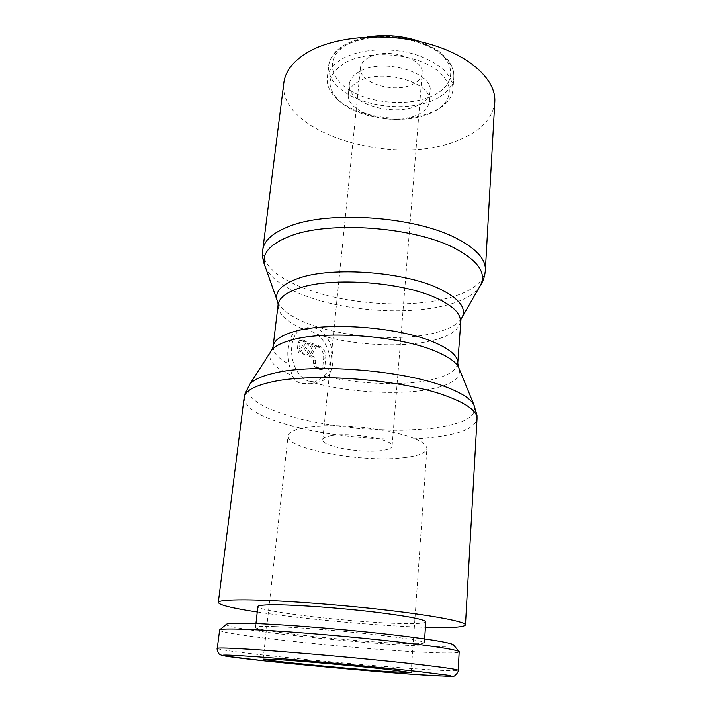 <?xml version="1.0" encoding="UTF-8"?>
<svg xmlns="http://www.w3.org/2000/svg" width="712" height="712" viewBox="0 0 712 712"><rect width="100%" height="100%" fill="white"/><g stroke="black" fill="none" stroke-linecap="round" stroke-linejoin="round"><path stroke-width="0.53" stroke-dasharray="3.56 2.67" d="M257.263 612.035C303.374 619.129 378.775 625.99 425.411 627.343M249.787 384.364L249.138 385.281C244.661 396.059 257.637 406.143 288.057 415.523C330.288 428.455 395.854 433.83 437.275 427.627C464.553 423.524 476.907 416.244 474.343 405.778L473.863 404.763M313.698 382.807L324.156 376.203C335.041 364.553 329.353 343.335 316.537 334.07L309.124 329.843L302.102 328.641L299.761 329.024C290.087 331.08 285.387 348.221 289.001 364.117L292.196 375.589C294.012 379.452 296.851 382.059 300.713 383.394L310.396 383.724L313.698 382.807C348.925 392.33 397.51 395.249 428.74 389.473C451.595 385.183 461.688 378.108 459.017 368.246M494.804 101.878C492.864 118.575 480.671 131.382 458.208 140.3C394.546 167.685 277.004 132.957 283.865 82.681M480.244 285.708L479.069 287.523C473.079 295.329 461.901 301.301 445.552 305.43C405.342 315.772 341.929 310.841 301.666 294.403C283.002 286.856 271.05 278.089 265.825 268.113L265.006 266.119M460.984 319.207L460.984 319.216C456.205 325.428 446.789 330.163 432.727 333.421C398.391 341.538 342.988 337.177 308.376 323.764C292.223 317.561 282.059 310.494 277.903 302.555L277.894 302.547M432.389 111.971C405.021 124.182 357.282 117.845 337.239 99.11C329.95 92.489 326.63 85.431 327.271 77.946C328.25 70.016 333.857 63.315 344.092 57.841C361.491 48.79 391.057 47.223 414.971 54.379C440.132 62.985 452.796 74.653 452.966 89.383C452.245 96.868 447.706 103.204 439.349 108.402L432.389 111.971M430.128 113.395C404.113 125 358.519 118.957 339.508 101.157C325.01 86.713 327.235 73.701 346.166 62.131C367.383 50.997 407.166 52.697 430.262 65.869C453.615 78.916 455.084 99.013 436.741 110.004L430.128 113.395M359.605 80.981C352.743 84.434 348.996 88.751 348.373 93.922C345.302 112.647 392.259 126.763 416.538 115.228C424.388 111.766 428.651 107.12 429.327 101.291C432.94 83.028 383.385 68.067 359.605 80.981M417.321 105.572C393.104 117.302 346.308 103.071 349.396 84.087C350.028 78.845 353.775 74.466 360.619 70.96C384.347 57.841 433.715 72.918 430.093 91.43C429.407 97.339 425.153 102.056 417.321 105.572M405.422 457.487C364.971 463.227 285.361 449.263 288.066 435.877C288.556 432.317 294.261 429.576 305.181 427.663C323.738 424.539 356.392 425.571 383.243 430.279C411.518 435.735 426.079 441.814 426.906 448.515C426.132 452.77 418.968 455.76 405.422 457.487M331.845 435.602C326.06 436.536 323.034 437.933 322.758 439.793C321.076 446.371 361.803 453.571 381.899 450.491C388.343 449.601 391.733 448.142 392.081 446.104C394.421 439.687 351.612 432.068 331.845 435.602M369.217 57.271C363.885 60.057 360.966 63.537 360.468 67.72C358.011 82.61 393.985 93.797 412.506 84.399C418.416 81.613 421.637 77.919 422.163 73.336C424.922 58.731 387.435 47.045 369.217 57.271M270.978 351.132C266.742 359.524 273.817 367.677 292.196 375.589M309.747 381.49L318.308 382.077C339.482 378.846 336.936 335.049 315.452 328.179L305.377 327.529C284.729 331.338 288.137 375.705 309.747 381.49M300.856 340.558L299.716 340.487L298.088 342.721L297.402 348.844L298.604 352.458L304.478 341.885L300.856 340.558L302.956 340.024L301.817 339.953L300.188 342.196L299.503 348.319L297.402 348.844M317.036 345.195L311.295 355.724L313.654 356.57L315.71 360.459L315.389 363.512L317.445 367.401L323.177 369.127L324.85 366.84L325.785 357.771C325.927 352.146 323.898 348.275 319.679 346.166L317.036 345.195L314.927 345.712L309.186 356.223L311.545 357.068L313.6 360.948L313.271 363.992L315.327 367.873L320.062 369.519L321.059 369.59L322.732 367.312L323.666 358.261C323.818 352.645 321.788 348.782 317.57 346.682L314.927 345.712M219.536 630.093C218.931 634.57 352.12 648.73 420.845 652.094C445.214 653.358 458.021 653.296 459.258 651.907M226.496 624.237C220.934 628.723 351.007 642.963 417.437 645.811C441.725 646.923 453.74 646.621 453.464 644.894M425.785 621.843C425.037 623.365 416.476 623.908 400.091 623.49C351.906 622.448 256.275 611.368 257.886 606.562M274.912 626.604C262.149 626.204 255.679 626.462 255.501 627.379C254.05 630.814 350.242 641.281 398.622 643.274C415.069 644.004 423.658 643.826 424.379 642.749C423.008 640.889 404.879 637.988 369.982 634.054C336.829 630.432 296.868 627.325 274.912 626.604M311.295 355.724L309.186 356.223M301.959 353.65L305.875 355.048L311.651 344.51L307.789 343.095L301.959 353.65L304.068 353.143L307.985 354.54L305.875 355.048M307.985 354.54L313.761 343.994L311.651 344.51M313.761 343.994L309.889 342.57L307.789 343.095M309.889 342.57L304.068 353.143M299.503 348.319L300.713 351.95L298.604 352.458M300.713 351.95L306.578 341.36L304.478 341.885M306.578 341.36L302.956 340.024M244.154 397.518C244.465 407.184 258.278 416.093 285.601 424.245C328.891 437.177 395.845 442.686 438.281 436.687C462.497 433.288 475.411 427.298 477.031 418.709M324.156 376.203C357.433 383.999 399.815 385.86 427.752 380.484C446.495 376.87 456.499 371.094 457.763 363.165M460.388 321.37C459.08 330.181 449.147 336.705 430.582 340.95C399.485 348.061 350.473 345.008 316.537 334.07M302.102 328.641C285.743 321.29 277.742 313.333 278.089 304.781M273.132 346.37C272.74 352.449 278.027 358.367 289.001 364.117M485.37 270.124C483.59 282.735 470.997 292.098 447.59 298.212C406.561 309.008 342.098 304.006 301.087 287.025C275.215 276.327 262.452 263.938 262.772 249.859M398.996 38.083C414.322 40.246 427.173 44.74 437.56 51.576C448.889 59.488 454.309 68.032 453.82 77.207C452.716 86.917 445.872 94.58 433.288 100.196C409.818 110.743 371.059 108.028 348.141 94.304C334.515 86.152 328.01 76.647 328.632 65.816C329.62 57.761 335.219 50.944 345.427 45.363C357.38 39.267 372.109 36.552 389.615 37.229M350.482 90.682C328.179 77.857 325.375 55.99 348.088 44.037C370.462 31.862 413.236 34.692 435.352 49.911C458.145 64.81 454.487 86.739 431.445 96.271C409.169 106.391 372.225 103.801 350.482 90.682M300.188 342.196L298.088 342.721M317.445 367.401L315.327 367.873M315.389 363.512L313.271 363.992M217.249 648.418C218.682 649.558 233.687 651.729 262.274 654.924C307.78 660.006 376.63 666.209 419.688 669.093C444.146 670.731 456.988 671.149 458.208 670.348M319.679 346.166L317.57 346.682M313.654 356.57L311.545 357.068M315.71 360.459L313.6 360.948M322.18 369.056L320.062 369.519M324.85 366.84L322.732 367.312M325.785 357.771L323.666 358.261M479.069 287.523L479.835 286.42M327.271 77.946L328.632 65.816C330.964 51.433 343.905 41.821 367.445 36.988M420.845 41.848L436.945 49.884C448.738 58.144 454.363 67.248 453.82 77.207L452.966 89.383M339.508 101.157L337.239 99.11M348.373 93.922L349.396 84.087M263.128 659.134L288.066 435.877M322.758 439.793L360.468 67.72M310.396 383.724L318.308 382.077M301.817 339.953L299.716 340.487M255.937 623.561L255.501 627.379M424.637 638.913L424.379 642.749M323.177 369.127L321.059 369.59M299.761 329.024L305.377 327.529M474.156 405.333L474.343 405.778M392.081 446.104L422.163 73.336M411.135 672.609L426.906 448.515M429.327 101.291L430.093 91.43M436.741 110.004L439.349 108.402M265.282 266.893L265.825 268.113"/><path stroke-width="1.07" d="M425.411 627.343L425.456 627.343C450.767 628.091 464.099 627.29 465.461 624.958C466.04 621.852 434.899 615.72 385.201 609.979C335.61 604.23 275.962 600.002 244.732 599.86C227.342 599.816 218.531 600.679 218.299 602.468C219.216 605.004 232.21 608.199 257.263 612.035M244.154 397.518C244.972 391.182 253.775 386.073 270.578 382.202C311.393 372.198 403.74 379.496 447.278 396.326C467.446 403.962 477.369 411.42 477.031 418.709L476.996 415.301L473.863 404.763C470.668 398.756 461.349 392.819 445.89 386.936C403.437 370.16 313.707 363.111 273.808 373.23C261.349 376.15 253.347 379.861 249.787 384.364L244.803 394.172L244.154 397.518L218.299 602.468M474.156 405.333L458.51 367.161C455.52 361.598 447.608 356.196 434.783 350.945C399.254 335.886 326.069 330.226 292.285 339.784C281.863 342.525 274.992 345.988 271.673 350.162L249.387 384.88M283.865 82.681C285.441 70.479 294.127 59.941 309.916 51.077C338.2 35.582 388.761 32.289 429.852 44.18C471.024 56.017 496.291 80.385 494.804 101.878L485.37 270.124C485.878 259.471 476.613 249.075 457.576 238.921C416.493 216.501 328.81 210.12 289.081 226.416C272.74 232.788 263.974 240.603 262.772 249.859L283.865 82.681M278.089 304.781L277.894 302.547L265.006 266.119C260.993 254.237 269.323 244.243 289.998 236.117C328.962 220.578 414.695 226.852 455.03 248.417C478.508 261.046 486.91 273.479 480.244 285.708L460.984 319.207L457.763 363.165C458.083 356.071 449.984 349.022 433.492 342.027C398.996 327.137 328.205 321.682 295.329 331.249C281.329 335.138 273.933 340.176 273.132 346.37L278.089 304.781C278.979 297.901 286.366 292.232 300.242 287.764C332.86 276.808 402.654 282.068 436.59 298.186C452.823 305.76 460.753 313.494 460.388 321.37M277.315 301.123C274.218 291.787 281.552 284.079 299.316 277.992C332.718 266.395 404.434 271.77 439.153 288.627C459.418 298.524 466.974 308.287 461.821 317.917M389.037 671.639C346.797 668.693 261.811 660.318 263.128 659.134L280.359 659.766C306.053 661.457 361.313 666.432 389.802 669.636L411.135 672.609L389.037 671.639M458.208 670.348L459.178 651.694C457.78 649.656 426.47 644.867 378.784 639.83C331.196 634.801 274.983 630.432 245.204 629.337C229.308 628.776 220.8 628.963 219.652 629.898L217.249 648.418C217.347 647.742 225.891 647.893 242.908 648.863C283.892 651.133 379.888 659.748 425.981 665.319C447.439 667.892 458.181 669.565 458.208 670.348C459.035 671.238 454.701 677.219 452.859 676.258L433.937 675.768L399.477 673.321C356.587 669.894 305.484 665.195 265.06 660.95L225.775 656.161C220.373 655.147 221.548 655.156 220.168 654.595C218.281 654.453 216.493 648.08 217.249 648.418M459.178 651.694L453.464 644.894C451.906 642.705 422.109 637.925 377.155 633.101C332.282 628.278 279.344 624.237 251.025 623.392C235.903 622.947 227.733 623.231 226.496 624.237L219.652 629.898M255.937 623.561L257.886 606.562C258.118 605.289 264.579 604.711 277.297 604.808C299.182 605.031 338.903 607.914 371.833 611.741C406.481 615.951 424.468 619.324 425.785 621.843L424.637 638.913M389.615 37.229L398.996 38.083M265.131 660.958C308.91 665.64 374.049 671.523 415.452 674.522L450.002 676.4C452.165 676.258 451.266 675.839 447.296 675.127L420.756 671.79C376.844 666.788 286.295 658.636 247.215 656.144C205.839 653.411 220.782 656.259 265.131 660.958M457.763 363.165L458.51 367.161M479.835 286.42C483.101 281.569 484.943 276.131 485.37 270.124M367.445 36.988C385.655 34.14 403.455 35.76 420.845 41.848M262.772 249.859C262.105 255.857 262.942 261.535 265.282 266.893M271.673 350.162L273.132 346.37M477.031 418.709L465.461 624.958"/></g></svg>
